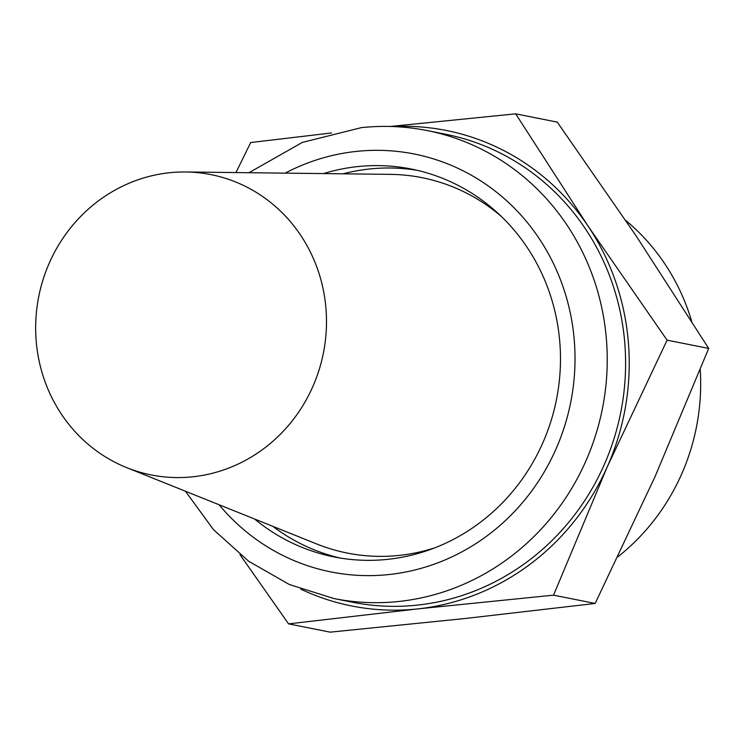 <?xml version="1.0" encoding="UTF-8"?>
<svg xmlns="http://www.w3.org/2000/svg" width="746" height="746" viewBox="0 0 746 746"><rect width="100%" height="100%" fill="white"/><g stroke="black" fill="none" stroke-linecap="round" stroke-linejoin="round"><path stroke-width="1.12" d="M185.437 491.232L213.515 529.688L248.651 561.234L289.373 584.519L333.966 598.544L352.326 602.208A238.589 226.122 -78.7 0 0 417.629 605.09A238.589 226.122 -78.7 0 0 625.157 378.203A238.589 226.122 -78.7 0 0 445.642 134.243L427.281 130.587C405.451 126.251 383.435 125.281 361.232 127.669L302.316 142.43L248.95 172.718M323.475 173.585A197.755 187.433 101.3 0 1 357.194 166.647A197.755 187.433 101.3 0 1 411.316 169.034A197.755 187.433 101.3 0 1 560.115 371.247A197.755 187.433 101.3 0 1 388.097 559.304A197.755 187.433 101.3 0 1 333.975 556.917A197.755 187.433 101.3 0 1 254.591 519.02M339.98 558.008A197.755 187.433 101.3 0 1 272.784 526.322M343.076 173.809A197.755 187.433 101.3 0 1 369.167 169.034A197.755 187.433 101.3 0 1 417.284 170.33M691.682 321.349A212.582 201.485 -78.7 0 0 625.707 220.424M617.94 556.768A212.582 201.485 -78.7 0 0 700.233 369.68M239.988 554.642L288.581 623.87L330.189 632.16L465.812 618.434L595.159 603.458L655.072 476.573L708.7 348.438L636.133 235.913L557.271 122.13L515.673 113.84L390.27 126.466M331.532 132.956L250.703 142.542L235.96 172.568M288.581 623.87L417.928 608.885L553.551 595.159L595.159 603.458M708.7 348.438L667.092 340.148L588.24 226.364L515.673 113.84M553.551 595.159L607.179 467.024L667.092 340.148M300.741 589.116A242.413 229.749 -78.7 0 0 417.928 608.885A242.413 229.749 -78.7 0 0 607.179 467.024A242.413 229.749 -78.7 0 0 588.24 226.364A242.413 229.749 -78.7 0 0 392.974 126.55M169.118 172.774A153.107 145.106 101.3 0 1 185.689 171.981A153.107 145.106 101.3 0 1 326.45 317.759A153.107 145.106 101.3 0 1 193.046 476.769A153.107 145.106 101.3 0 1 126.727 467.649A153.107 145.106 101.3 0 1 37.3 305.002A153.107 145.106 101.3 0 1 169.118 172.774M185.689 171.981L390.372 174.368A191.377 181.381 101.3 0 1 501.228 216.349M435.151 547.704A191.377 181.381 101.3 0 1 399.567 555.36A191.377 181.381 101.3 0 1 316.677 543.955L126.727 467.649M285.177 173.137A213.067 201.942 101.3 0 1 356.001 151.447A213.067 201.942 101.3 0 1 574.336 341.118A213.067 201.942 101.3 0 1 389.291 574.504A213.067 201.942 101.3 0 1 219.054 504.744M333.966 598.544A238.589 226.122 -78.7 0 0 399.269 601.425A238.589 226.122 -78.7 0 0 606.796 374.548A238.589 226.122 -78.7 0 0 427.281 130.587"/></g></svg>
